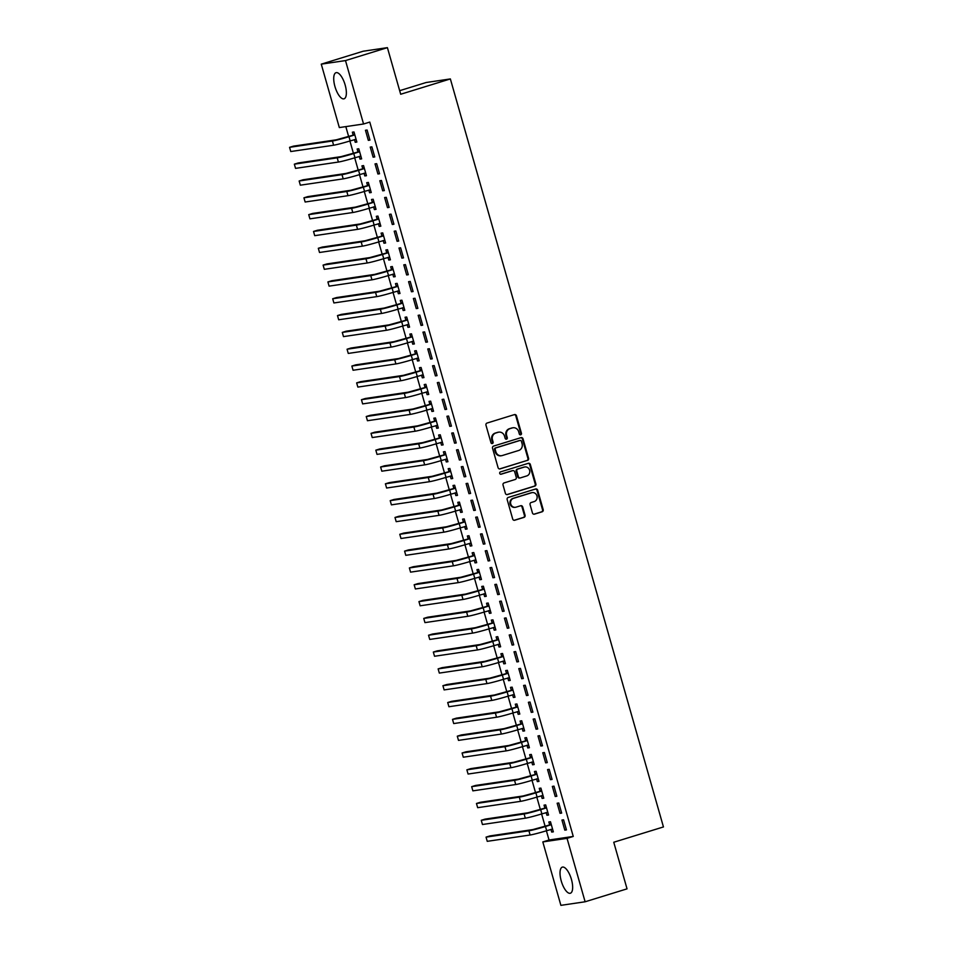 <?xml version="1.0" encoding="UTF-8"?>
<svg xmlns="http://www.w3.org/2000/svg" width="953" height="953" viewBox="0 0 953 953"><rect width="100%" height="100%" fill="white"/><g stroke="black" fill="none" stroke-linecap="round" stroke-linejoin="round"><path stroke-width="1.43" d="M520.719 434.806A1.203 1.12 81.6 0 0 521.446 433.329L516.455 415.782A1.715 1.596 81.6 0 0 514.453 414.603L487.031 423.061A1.715 1.596 81.6 0 0 485.97 425.181L490.974 442.716A1.203 1.12 81.6 0 0 492.367 443.55A1.203 1.12 81.6 0 0 493.106 442.061L492.463 439.798A5.504 5.099 81.6 0 1 495.834 433.007L498.121 432.305A5.504 5.099 81.6 0 1 504.494 436.081L505.15 438.356A1.203 1.12 81.6 0 0 506.543 439.178A1.203 1.12 81.6 0 0 507.282 437.701L506.627 435.426A5.504 5.099 81.6 0 1 509.998 428.636L512.285 427.933A5.504 5.099 81.6 0 1 518.67 431.709L519.314 433.984A1.203 1.12 81.6 0 0 520.719 434.806M520.231 434.842A1.203 1.12 81.6 0 0 520.791 433.424L515.799 415.877A1.715 1.596 81.6 0 0 514.346 414.638M491.879 443.574A1.203 1.12 81.6 0 0 492.451 442.156L491.808 439.893L492.463 439.798M506.055 439.214A1.203 1.12 81.6 0 0 506.627 437.796L505.972 435.521L506.627 435.426M561.234 880.929A13.664 5.11 72.9 0 1 562.318 867.123A13.664 5.11 72.9 0 1 571.443 879.428A13.664 5.11 72.9 0 1 570.37 893.235A13.664 5.11 72.9 0 1 561.234 880.929M334.932 86.497A13.664 5.11 72.9 0 1 336.016 72.69A13.664 5.11 72.9 0 1 345.153 84.996A13.664 5.11 72.9 0 1 344.069 98.802A13.664 5.11 72.9 0 1 334.932 86.497M532.453 512.976A1.715 1.596 81.6 0 0 534.442 514.155L542.138 511.785A1.715 1.596 81.6 0 0 543.198 509.664L537.647 490.176A1.715 1.596 81.6 0 0 535.646 488.996L508.223 497.454A1.715 1.596 81.6 0 0 507.163 499.575L512.714 519.063A1.715 1.596 81.6 0 0 514.715 520.243L524.007 517.372A1.715 1.596 81.6 0 0 525.067 515.251L522.685 506.913A1.715 1.596 81.6 0 0 520.695 505.733L516.085 507.151A4.598 4.265 81.6 0 1 510.665 503.672A4.598 4.265 81.6 0 1 513.56 498.312L531.619 492.749A4.598 4.265 81.6 0 1 537.039 496.227A4.598 4.265 81.6 0 1 534.145 501.588L531.131 502.517A1.715 1.596 81.6 0 0 530.082 504.637L532.453 512.976M546.403 830.778L549.035 840.01L573.253 836.436L369.776 122.079L363.558 123.997L339.328 127.571L321.268 64.149L345.498 60.575L363.558 123.997M573.253 836.436L567.047 838.354L585.118 901.776L560.888 905.35L542.817 841.928L567.047 838.354M321.268 64.149L363.188 51.224L387.406 47.65L400.689 94.252L450.364 78.932L663.443 826.942L613.756 842.249L627.038 888.851L585.118 901.776M387.406 47.65L345.498 60.575M527.509 460.43A1.715 1.596 81.6 0 0 528.57 458.31L523.018 438.821A1.715 1.596 81.6 0 0 521.017 437.641L493.594 446.087A1.715 1.596 81.6 0 0 492.534 448.208L498.085 467.697A1.715 1.596 81.6 0 0 500.087 468.876L526.854 460.525A1.715 1.596 81.6 0 0 527.914 458.405L522.363 438.916A1.715 1.596 81.6 0 0 520.91 437.665M530.333 464.492L535.884 483.981A1.715 1.596 81.6 0 1 534.824 486.101L507.401 494.559A1.715 1.596 81.6 0 1 505.4 493.38L503.029 485.041A1.715 1.596 81.6 0 1 504.077 482.921L515.204 479.49A1.715 1.596 81.6 0 0 516.264 477.37L514.68 471.83A1.715 1.596 81.6 0 0 512.69 470.651L501.111 474.225A1.203 1.12 81.6 0 1 499.694 473.319A1.203 1.12 81.6 0 1 500.444 471.914L528.331 463.313A1.715 1.596 81.6 0 1 530.333 464.492L529.677 464.599L535.229 484.076L535.884 483.981M450.364 78.932L426.134 82.518L399.664 90.678M560.019 813.314L561.662 813.076L558.78 802.986L557.148 803.224L560.019 813.314L561.591 812.838M546.152 812.552L546.927 815.256L548.559 815.006L545.688 804.916L544.044 805.154L544.83 807.882M550.441 779.673L552.073 779.423L549.202 769.333L547.558 769.571L550.441 779.673L552.001 779.185M536.575 778.899L537.337 781.603L538.981 781.365L536.098 771.263L534.466 771.513L535.241 774.241M540.851 746.02L542.483 745.782L539.612 735.68L537.98 735.93L540.851 746.02L542.424 745.544M526.985 745.246L527.759 747.95L529.391 747.712L526.521 737.622L524.877 737.86L525.651 740.588M531.262 712.367L532.906 712.129L530.023 702.039L528.391 702.278L531.262 712.367L532.834 711.891M517.396 711.605L518.17 714.309L519.802 714.059L516.931 703.969L515.299 704.207L516.073 706.947M521.684 678.727L523.316 678.488L520.445 668.387L518.801 668.625L521.684 678.727L523.245 678.238M507.818 677.952L508.58 680.656L510.224 680.418L507.341 670.316L505.709 670.567L506.484 673.294M512.095 645.074L513.738 644.836L510.856 634.746L509.224 634.984L512.095 645.074L513.667 644.597M498.228 644.311L499.003 647.004L500.635 646.765L497.764 636.675L496.12 636.914L496.906 639.642M502.505 611.433L504.149 611.183L501.278 601.093L499.634 601.331L502.505 611.433L504.077 610.944M488.639 610.659L489.413 613.363L491.057 613.124L488.174 603.023L486.542 603.261L487.317 606.001M492.927 577.78L494.559 577.542L491.688 567.44L490.045 567.69L492.927 577.78L494.5 577.292M479.061 577.006L479.824 579.71L481.468 579.472L478.597 569.382L476.953 569.62L477.727 572.348M483.338 544.127L484.982 543.889L482.099 533.799L480.467 534.037L483.338 544.127L484.91 543.651M469.472 543.365L470.246 546.069L471.878 545.819L469.007 535.729L467.363 535.967L468.149 538.707M473.76 510.486L475.392 510.248L472.521 500.146L470.877 500.385L473.76 510.486L475.321 509.998M459.894 509.712L460.656 512.416L462.3 512.178L459.417 502.076L457.785 502.326L458.56 505.054M464.171 476.834L465.803 476.595L462.932 466.505L461.3 466.744L464.171 476.834L465.743 476.357M450.304 476.071L451.079 478.763L452.711 478.525L449.84 468.435L448.196 468.673L448.982 471.401M454.581 443.193L456.225 442.942L453.342 432.853L451.71 433.091L454.581 443.193L456.153 442.704M440.715 442.418L441.489 445.122L443.121 444.884L440.25 434.782L438.618 435.021L439.393 437.761M445.003 409.54L446.635 409.302L443.764 399.2L442.121 399.45L445.003 409.54L446.564 409.051M431.137 408.766L431.9 411.47L433.544 411.231L430.661 401.142L429.029 401.38L429.803 404.108M435.414 375.887L437.058 375.649L434.175 365.559L432.543 365.797L435.414 375.887L436.986 375.411M421.548 375.125L422.322 377.829L423.954 377.579L421.083 367.489L419.439 367.727L420.225 370.455M425.836 342.246L427.468 342.008L424.597 331.906L422.953 332.144L425.836 342.246L427.397 341.758M411.97 341.472L412.732 344.176L414.376 343.938L411.493 333.836L409.861 334.086L410.636 336.814M416.247 308.593L417.879 308.355L415.008 298.265L413.376 298.503L416.247 308.593L417.819 308.117M402.38 307.831L403.155 310.523L404.787 310.285L401.916 300.195L400.272 300.433L401.058 303.161M406.657 274.952L408.301 274.702L405.418 264.612L403.786 264.851L406.657 274.952L408.229 274.464M392.791 274.178L393.565 276.882L395.197 276.644L392.326 266.542L390.694 266.78L391.469 269.52M397.079 241.3L398.711 241.061L395.84 230.96L394.197 231.21L397.079 241.3L398.64 240.811M383.213 240.525L383.976 243.229L385.62 242.991L382.737 232.901L381.105 233.14L381.879 235.867M387.49 207.647L389.134 207.409L386.251 197.319L384.619 197.557L387.49 207.647L389.062 207.17M373.624 206.884L374.398 209.589L376.03 209.338L373.159 199.248L371.515 199.487L372.301 202.215M377.912 174.006L379.544 173.756L376.673 163.666L375.029 163.904L377.912 174.006L379.473 173.517M364.046 173.232L364.808 175.936L366.452 175.697L363.569 165.596L361.937 165.846L362.712 168.574M368.323 140.353L369.955 140.115L367.084 130.013L365.452 130.263L368.323 140.353L369.895 139.877M354.456 139.591L355.231 142.283L356.863 142.045L353.992 131.955L352.348 132.193L353.122 134.921M345.82 126.618L348.643 136.541M349.906 140.984L353.432 153.362M354.695 157.805L358.221 170.182M359.495 174.637L363.022 187.014M364.284 191.458L367.81 203.835M369.073 208.278L372.599 220.655M373.874 225.111L377.4 237.488M378.663 241.931L382.189 254.308M383.451 258.751L386.978 271.128M388.252 275.584L391.778 287.961M393.041 292.404L396.567 304.781M397.83 309.225L401.356 321.602M402.631 326.057L406.145 338.422M407.419 342.877L410.946 355.255M412.208 359.698L415.734 372.075M416.997 376.518L420.523 388.895M421.798 393.351L425.324 405.728M426.587 410.171L430.113 422.548M431.375 426.992L434.902 439.369M436.176 443.824L439.702 456.201M440.965 460.644L444.491 473.022M445.754 477.465L449.28 489.842M450.555 494.297L454.081 506.662M455.343 511.118L458.869 523.495M460.132 527.938L463.658 540.315M464.933 544.759L468.447 557.136M469.722 561.591L473.248 573.968M474.511 578.411L478.037 590.789M479.299 595.232L482.826 607.609M484.1 612.064L487.626 624.441M488.889 628.885L492.415 641.262M493.678 645.705L497.204 658.082M498.479 662.538L502.005 674.915M503.267 679.358L506.793 691.735M508.056 696.178L511.582 708.555M512.857 713.011L516.383 725.376M517.646 729.831L521.172 742.208M522.435 746.652L525.961 759.029M527.223 763.472L530.75 775.849M532.024 780.304L535.55 792.682M536.813 797.125L540.339 809.502M541.602 813.945L545.128 826.322M359.245 156.411L360.02 159.115L361.652 158.865L358.781 148.775L357.137 149.013L357.923 151.753M373.111 157.174L374.755 156.935L371.873 146.845L370.24 147.084L373.111 157.174L374.684 156.697M368.835 190.052L369.597 192.756L371.241 192.518L368.37 182.428L366.726 182.666L367.501 185.394M382.701 190.826L384.333 190.588L381.462 180.486L379.818 180.736L382.701 190.826L384.262 190.338M378.412 223.705L379.187 226.409L380.831 226.171L377.948 216.069L376.316 216.319L377.09 219.047M392.279 224.479L393.923 224.229L391.052 214.139L389.408 214.377L392.279 224.479L393.851 223.991M388.002 257.358L388.776 260.05L390.408 259.812L387.537 249.722L385.894 249.96L386.68 252.688M401.868 258.12L403.5 257.882L400.629 247.792L398.997 248.03L401.868 258.12L403.441 257.644M397.592 290.999L398.354 293.703L399.998 293.464L397.115 283.363L395.483 283.613L396.257 286.341M411.458 291.773L413.09 291.535L410.219 281.433L408.575 281.683L411.458 291.773L413.018 291.284M407.169 324.651L407.944 327.356L409.576 327.105L406.705 317.015L405.073 317.254L405.847 319.994M421.035 325.414L422.679 325.176L419.796 315.086L418.164 315.324L421.035 325.414L422.608 324.937M416.759 358.292L417.533 360.996L419.165 360.758L416.294 350.668L414.65 350.907L415.425 353.634M430.625 359.067L432.257 358.828L429.386 348.727L427.754 348.977L430.625 359.067L432.197 358.59M426.348 391.945L427.111 394.649L428.755 394.411L425.872 384.309L424.24 384.559L425.014 387.287M440.215 392.719L441.847 392.469L438.976 382.379L437.332 382.618L440.215 392.719L441.775 392.231M435.926 425.598L436.7 428.302L438.332 428.052L435.461 417.962L433.818 418.2L434.604 420.928M449.792 426.36L451.436 426.122L448.553 416.032L446.921 416.27L449.792 426.36L451.365 425.884M445.516 459.239L446.278 461.943L447.922 461.705L445.039 451.603L443.407 451.853L444.181 454.581M459.382 460.013L461.014 459.775L458.143 449.673L456.499 449.923L459.382 460.013L460.942 459.525M455.093 492.892L455.868 495.596L457.5 495.346L454.629 485.256L452.997 485.494L453.771 488.234M468.959 493.666L470.603 493.416L467.72 483.326L466.088 483.564L468.959 493.666L470.532 493.177M464.683 526.544L465.457 529.237L467.089 528.998L464.218 518.909L462.574 519.147L463.349 521.875M478.549 527.307L480.181 527.069L477.31 516.967L475.678 517.217L478.549 527.307L480.121 526.83M474.272 560.185L475.035 562.889L476.679 562.651L473.796 552.549L472.164 552.8L472.938 555.528M488.139 560.96L489.771 560.709L486.9 550.62L485.256 550.858L488.139 560.96L489.699 560.471M483.85 593.838L484.624 596.542L486.256 596.292L483.385 586.202L481.741 586.44L482.528 589.168M497.716 594.601L499.36 594.362L496.477 584.272L494.845 584.511L497.716 594.601L499.289 594.124M493.44 627.479L494.202 630.183L495.846 629.945L492.963 619.855L491.331 620.093L492.105 622.821M507.306 628.253L508.938 628.015L506.067 617.913L504.423 618.163L507.306 628.253L508.866 627.765M503.017 661.132L503.792 663.836L505.424 663.598L502.553 653.496L500.921 653.734L501.695 656.474M516.883 661.906L518.527 661.656L515.644 651.566L514.012 651.804L516.883 661.906L518.456 661.418M512.607 694.785L513.381 697.477L515.013 697.239L512.142 687.149L510.498 687.387L511.284 690.115M526.473 695.547L528.105 695.309L525.234 685.219L523.602 685.457L526.473 695.547L528.045 695.071M522.196 728.426L522.959 731.13L524.603 730.891L521.72 720.79L520.088 721.04L520.862 723.768M536.062 729.2L537.695 728.962L534.824 718.86L533.18 719.098L536.062 729.2L537.623 728.711M531.774 762.078L532.548 764.782L534.18 764.532L531.309 754.442L529.665 754.681L530.452 757.409M545.64 762.841L547.284 762.603L544.401 752.513L542.769 752.751L545.64 762.841L547.213 762.364M541.364 795.719L542.126 798.423L543.77 798.185L540.899 788.095L539.255 788.334L540.029 791.061M555.23 796.494L556.862 796.255L553.991 786.154L552.347 786.404L555.23 796.494L556.79 796.005M550.941 829.372L551.716 832.076L553.348 831.838L550.477 821.736L548.845 821.974L549.619 824.714M564.807 830.146L566.451 829.896L563.568 819.806L561.936 820.045L564.807 830.146L566.38 829.658M549.035 840.01L542.817 841.928M355.231 142.283L356.791 141.806M360.02 159.115L361.58 158.627M364.808 175.936L366.381 175.447M369.597 192.756L371.17 192.28M374.398 209.589L375.959 209.1M379.187 226.409L380.759 225.921M383.976 243.229L385.548 242.753M388.776 260.05L390.337 259.573M393.565 276.882L395.138 276.394M398.354 293.703L399.926 293.226M403.155 310.523L404.715 310.047M407.944 327.356L409.516 326.867M412.732 344.176L414.305 343.688M417.533 360.996L419.094 360.52M422.322 377.829L423.882 377.34M427.111 394.649L428.683 394.161M431.9 411.47L433.472 410.993M436.7 428.302L438.261 427.814M441.489 445.122L443.062 444.634M446.278 461.943L447.85 461.466M451.079 478.763L452.639 478.287M455.868 495.596L457.44 495.107M460.656 512.416L462.229 511.928M465.457 529.237L467.018 528.76M470.246 546.069L471.818 545.581M475.035 562.889L476.607 562.401M479.824 579.71L481.396 579.233M484.624 596.542L486.185 596.054M489.413 613.363L490.986 612.874M494.202 630.183L495.774 629.707M499.003 647.004L500.563 646.527M503.792 663.836L505.364 663.348M508.58 680.656L510.153 680.18M513.381 697.477L514.942 697M518.17 714.309L519.742 713.821M522.959 731.13L524.531 730.641M527.759 747.95L529.32 747.474M532.548 764.782L534.109 764.294M537.337 781.603L538.91 781.115M542.126 798.423L543.698 797.947M546.927 815.256L548.487 814.767M551.716 832.076L553.288 831.588M512.988 427.778L512.333 427.873A5.504 5.099 81.6 0 0 511.63 428.028L512.285 427.933M505.972 435.521A5.504 5.099 81.6 0 1 509.343 428.731L511.63 428.028M498.824 432.138L498.169 432.233A5.504 5.099 81.6 0 0 497.466 432.4L498.121 432.305M491.808 439.893A5.504 5.099 81.6 0 1 495.179 433.103L497.466 432.4M499.539 468.947L526.854 460.525M521.398 441.287A1.203 1.12 81.6 0 0 520.004 440.465L495.929 447.886A1.203 1.12 81.6 0 0 495.191 449.375L495.87 451.77A5.504 5.099 81.6 0 0 502.255 455.546L518.706 450.471A5.504 5.099 81.6 0 0 522.077 443.681L521.398 441.287M519.659 440.512A1.203 1.12 81.6 0 0 519.349 440.56L520.004 440.465M501.552 455.701L500.897 455.808A5.504 5.099 81.6 0 1 495.215 451.865L494.536 449.471A1.203 1.12 81.6 0 1 495.274 447.981L519.349 440.56M506.853 494.619L534.168 486.197A1.715 1.596 81.6 0 0 535.229 484.076M512.476 470.687A1.715 1.596 81.6 0 0 512.035 470.746L500.647 474.26M526.747 475.928A4.598 4.265 81.6 0 0 524.817 466.958A4.598 4.265 81.6 0 0 524.233 467.101L517.872 469.055A1.715 1.596 81.6 0 0 516.812 471.175L518.396 476.714A1.715 1.596 81.6 0 0 520.386 477.894L526.747 475.928M524.817 466.958L524.162 467.053A4.598 4.265 81.6 0 0 523.578 467.196L524.233 467.101M519.73 477.989A1.715 1.596 81.6 0 1 517.741 476.81L516.157 471.27A1.715 1.596 81.6 0 1 517.217 469.15L523.578 467.196M529.677 464.599A1.715 1.596 81.6 0 0 528.224 463.349M532.215 492.618L531.56 492.713A4.598 4.265 81.6 0 0 530.964 492.844L531.619 492.749M515.49 507.282L514.834 507.377A4.598 4.265 81.6 0 1 512.905 498.419L530.964 492.844M514.167 520.302L523.352 517.467A1.715 1.596 81.6 0 0 524.412 515.347L522.03 507.008A1.715 1.596 81.6 0 0 520.576 505.769M533.906 514.215L541.483 511.88A1.715 1.596 81.6 0 0 542.543 509.76L536.992 490.271A1.715 1.596 81.6 0 0 535.538 489.032M356.208 139.757L354.516 139.567M352.705 135.29L336.302 139.817L293.441 146.143L289.557 147.334L332.418 141.008A13.139 0.703 -15.9 0 0 348.977 136.696L354.337 135.04L352.705 135.29L354.504 133.754M289.557 147.334L290.76 151.539L333.61 145.225A13.139 0.703 -15.9 0 0 350.168 140.901L356.088 139.317M361.008 156.578L359.317 156.387M357.494 152.111L341.091 156.637L298.229 162.963L294.346 164.166L337.207 157.841A13.139 0.703 -15.9 0 0 353.766 153.528L359.126 151.872L357.494 152.111L359.293 150.574M294.346 164.166L295.549 168.371L338.41 162.046A13.139 0.703 -15.9 0 0 354.969 157.733L360.877 156.137M365.797 173.41L364.106 173.208M362.283 168.931L345.879 173.47L303.03 179.783L299.147 180.987L342.008 174.661A13.139 0.703 -15.9 0 0 358.554 170.349L363.927 168.693L362.283 168.931L364.082 167.406M299.147 180.987L300.338 185.192L343.199 178.866A13.139 0.703 -15.9 0 0 359.757 174.554L365.666 172.958M370.586 190.231L368.894 190.04M367.084 185.764L350.68 190.29L307.819 196.616L303.936 197.807L346.797 191.482A13.139 0.703 -15.9 0 0 363.355 187.169L368.716 185.513L367.084 185.764L368.882 184.227M303.936 197.807L305.139 202.012L347.988 195.687A13.139 0.703 -15.9 0 0 364.546 191.374L370.467 189.79M375.387 207.051L373.695 206.861M371.873 202.584L355.469 207.111L312.608 213.436L308.724 214.639L351.586 208.314A13.139 0.703 -15.9 0 0 368.144 204.002L373.505 202.346L371.873 202.584L373.671 201.047M308.724 214.639L309.928 218.845L352.789 212.519A13.139 0.703 -15.9 0 0 369.335 208.207L375.256 206.61M380.176 223.884L378.484 223.681M376.661 219.404L360.258 223.943L317.409 230.257L313.525 231.46L356.374 225.134A13.139 0.703 -15.9 0 0 372.933 220.822L378.305 219.166L376.661 219.404L378.46 217.88M313.525 231.46L314.716 235.665L357.578 229.339A13.139 0.703 -15.9 0 0 374.136 225.027L380.044 223.431M384.964 240.704L383.273 240.513M381.462 236.237L365.059 240.764L322.197 247.089L318.314 248.28L361.175 241.955A13.139 0.703 -15.9 0 0 377.722 237.642L383.094 235.987L381.462 236.237L383.261 234.7M318.314 248.28L319.517 252.485L362.366 246.16A13.139 0.703 -15.9 0 0 378.925 241.848L384.845 240.263M389.753 257.524L388.074 257.334M386.251 253.057L369.847 257.584L326.986 263.91L323.103 265.101L365.964 258.787A13.139 0.703 -15.9 0 0 382.522 254.463L387.883 252.819L386.251 253.057L388.05 251.521M323.103 265.101L324.306 269.318L367.167 262.992A13.139 0.703 -15.9 0 0 383.714 258.68L389.634 257.084M394.554 274.357L392.862 274.154M391.04 269.878L374.636 274.404L331.775 280.73L327.903 281.933L370.753 275.608A13.139 0.703 -15.9 0 0 387.311 271.295L392.684 269.639L391.04 269.878L392.839 268.341M327.903 281.933L329.095 286.138L371.956 279.813A13.139 0.703 -15.9 0 0 388.514 275.5L394.423 273.904M399.343 291.177L397.651 290.987M395.829 286.698L379.425 291.237L336.576 297.562L332.692 298.754L375.553 292.428A13.139 0.703 -15.9 0 0 392.1 288.116L397.472 286.46L395.829 286.698L397.627 285.173M332.692 298.754L333.895 302.959L376.745 296.633A13.139 0.703 -15.9 0 0 393.303 292.321L399.212 290.736M404.132 307.998L402.44 307.807M400.629 303.531L384.226 308.057L341.365 314.383L337.481 315.574L380.342 309.248A13.139 0.703 -15.9 0 0 396.901 304.936L402.261 303.292L400.629 303.531L402.428 301.994M337.481 315.574L338.684 319.779L381.545 313.466A13.139 0.703 -15.9 0 0 398.092 309.141L404.012 307.557M408.932 324.83L407.241 324.628M405.418 320.351L389.015 324.878L346.153 331.203L342.282 332.406L385.131 326.081A13.139 0.703 -15.9 0 0 401.689 321.769L407.05 320.113L405.418 320.351L407.217 318.814M342.282 332.406L343.473 336.612L386.334 330.286A13.139 0.703 -15.9 0 0 402.893 325.974L408.801 324.377M413.721 341.65L412.03 341.448M410.207 337.171L393.803 341.71L350.954 348.036L347.071 349.227L389.932 342.901A13.139 0.703 -15.9 0 0 406.478 338.589L411.851 336.933L410.207 337.171L412.006 335.647M347.071 349.227L348.262 353.432L391.123 347.106A13.139 0.703 -15.9 0 0 407.681 342.794L413.59 341.198M418.51 358.471L416.818 358.28M415.008 354.004L398.604 358.531L355.743 364.856L351.86 366.047L394.721 359.722A13.139 0.703 -15.9 0 0 411.279 355.409L416.64 353.754L415.008 354.004L416.806 352.467M351.86 366.047L353.063 370.252L395.912 363.927A13.139 0.703 -15.9 0 0 412.47 359.615L418.391 358.03M423.311 375.291L421.619 375.101M419.796 370.824L403.393 375.351L360.532 381.676L356.648 382.88L399.51 376.554A13.139 0.703 -15.9 0 0 416.068 372.242L421.429 370.586L419.796 370.824L421.595 369.287M356.648 382.88L357.851 387.085L400.713 380.759A13.139 0.703 -15.9 0 0 417.271 376.447L423.18 374.851M428.1 392.124L426.408 391.921M424.585 387.645L408.182 392.183L365.333 398.497L361.449 399.7L404.298 393.375A13.139 0.703 -15.9 0 0 420.857 389.062L426.229 387.406L424.585 387.645L426.384 386.12M361.449 399.7L362.64 403.905L405.501 397.58A13.139 0.703 -15.9 0 0 422.06 393.267L427.968 391.671M432.888 408.944L431.197 408.754M429.386 404.477L412.983 409.004L370.121 415.329L366.238 416.521L409.099 410.195A13.139 0.703 -15.9 0 0 425.657 405.883L431.018 404.227L429.386 404.477L431.185 402.94M366.238 416.521L367.441 420.726L410.29 414.4A13.139 0.703 -15.9 0 0 426.849 410.088L432.769 408.503M437.677 425.765L435.997 425.574M434.175 421.297L417.771 425.824L374.91 432.15L371.027 433.341L413.888 427.027A13.139 0.703 -15.9 0 0 430.446 422.703L435.807 421.059L434.175 421.297L435.974 419.761M371.027 433.341L372.23 437.558L415.091 431.232A13.139 0.703 -15.9 0 0 431.638 426.92L437.558 425.324M442.478 442.597L440.786 442.395M438.964 438.118L422.56 442.645L379.711 448.97L375.827 450.173L418.677 443.848A13.139 0.703 -15.9 0 0 435.235 439.536L440.608 437.88L438.964 438.118L440.762 436.581M375.827 450.173L377.019 454.378L419.88 448.053A13.139 0.703 -15.9 0 0 436.438 443.741L442.347 442.144M447.267 459.417L445.575 459.227M443.753 454.95L427.361 459.477L384.5 465.803L380.616 466.994L423.477 460.668A13.139 0.703 -15.9 0 0 440.024 456.356L445.396 454.7L443.753 454.95L445.551 453.414M380.616 466.994L381.819 471.199L424.669 464.873A13.139 0.703 -15.9 0 0 441.227 460.561L447.136 458.977M452.056 476.238L450.376 476.047M448.553 471.771L432.15 476.297L389.289 482.623L385.405 483.814L428.266 477.501A13.139 0.703 -15.9 0 0 444.825 473.176L450.185 471.532L448.553 471.771L450.352 470.234M385.405 483.814L386.608 488.019L429.469 481.706A13.139 0.703 -15.9 0 0 446.016 477.382L451.936 475.797M456.856 493.07L455.165 492.868M453.342 488.591L436.939 493.118L394.077 499.443L390.206 500.647L433.055 494.321A13.139 0.703 -15.9 0 0 449.613 490.009L454.986 488.353L453.342 488.591L455.141 487.054M390.206 500.647L391.397 504.852L434.258 498.526A13.139 0.703 -15.9 0 0 450.817 494.214L456.725 492.618M461.645 509.891L459.954 509.7M458.131 505.412L441.727 509.95L398.878 516.276L394.995 517.467L437.856 511.142A13.139 0.703 -15.9 0 0 454.402 506.829L459.775 505.173L458.131 505.412L459.93 503.887M394.995 517.467L396.186 521.672L439.047 515.347A13.139 0.703 -15.9 0 0 455.605 511.034L461.514 509.45M466.434 526.711L464.742 526.521M462.932 522.244L446.528 526.771L403.667 533.096L399.784 534.288L442.645 527.962A13.139 0.703 -15.9 0 0 459.203 523.65L464.564 521.994L462.932 522.244L464.73 520.707M399.784 534.288L400.987 538.493L443.848 532.179A13.139 0.703 -15.9 0 0 460.394 527.855L466.315 526.27M471.235 543.532L469.543 543.341M467.72 539.064L451.317 543.591L408.456 549.917L404.584 551.12L447.433 544.794A13.139 0.703 -15.9 0 0 463.992 540.482L469.352 538.826L467.72 539.064L469.519 537.528M404.584 551.12L405.775 555.325L448.637 548.999A13.139 0.703 -15.9 0 0 465.195 544.687L471.104 543.091M476.024 560.364L474.332 560.161M472.509 555.885L456.106 560.424L413.257 566.737L409.373 567.94L452.234 561.615A13.139 0.703 -15.9 0 0 468.781 557.302L474.153 555.647L472.509 555.885L474.308 554.36M409.373 567.94L410.564 572.145L453.425 565.82A13.139 0.703 -15.9 0 0 469.984 561.508L475.892 559.911M480.812 577.184L479.121 576.994M477.31 572.717L460.907 577.244L418.045 583.57L414.162 584.761L457.023 578.435A13.139 0.703 -15.9 0 0 473.581 574.123L478.942 572.467L477.31 572.717L479.109 571.181M414.162 584.761L415.365 588.966L458.214 582.64A13.139 0.703 -15.9 0 0 474.773 578.328L480.693 576.744M485.613 594.005L483.921 593.814M482.099 589.538L465.695 594.064L422.834 600.39L418.951 601.593L461.812 595.268A13.139 0.703 -15.9 0 0 478.37 590.955L483.731 589.299L482.099 589.538L483.898 588.001M418.951 601.593L420.154 605.798L463.015 599.473A13.139 0.703 -15.9 0 0 479.562 595.16L485.482 593.564M490.402 610.837L488.71 610.635M486.888 606.358L470.484 610.897L427.635 617.21L423.751 618.414L466.601 612.088A13.139 0.703 -15.9 0 0 483.159 607.776L488.532 606.12L486.888 606.358L488.686 604.833M423.751 618.414L424.943 622.619L467.804 616.293A13.139 0.703 -15.9 0 0 484.362 611.981L490.271 610.385M495.191 627.658L493.499 627.467M491.688 623.191L475.285 627.717L432.424 634.043L428.54 635.234L471.401 628.909A13.139 0.703 -15.9 0 0 487.96 624.596L493.32 622.94L491.688 623.191L493.487 621.654M428.54 635.234L429.743 639.439L472.593 633.114A13.139 0.703 -15.9 0 0 489.151 628.801L495.072 627.217M499.98 644.478L498.3 644.288M496.477 640.011L480.074 644.538L437.213 650.863L433.329 652.055L476.19 645.741A13.139 0.703 -15.9 0 0 492.749 641.417L498.109 639.773L496.477 640.011L498.276 638.474M433.329 652.055L434.532 656.26L477.393 649.946A13.139 0.703 -15.9 0 0 493.94 645.634L499.86 644.037M504.78 661.311L503.089 661.108M501.266 656.831L484.863 661.358L442.001 667.684L438.13 668.887L480.979 662.561A13.139 0.703 -15.9 0 0 497.537 658.249L502.91 656.593L501.266 656.831L503.065 655.295M438.13 668.887L439.321 673.092L482.182 666.766A13.139 0.703 -15.9 0 0 498.741 662.454L504.649 660.858M509.569 678.131L507.878 677.94M506.055 673.652L489.663 678.191L446.802 684.516L442.919 685.707L485.78 679.382A13.139 0.703 -15.9 0 0 502.326 675.069L507.699 673.414L506.055 673.652L507.854 672.127M442.919 685.707L444.122 689.912L486.971 683.587A13.139 0.703 -15.9 0 0 503.529 679.275L509.438 677.69M514.358 694.951L512.666 694.761M510.856 690.484L494.452 695.011L451.591 701.337L447.707 702.528L490.569 696.202A13.139 0.703 -15.9 0 0 507.127 691.89L512.488 690.234L510.856 690.484L512.654 688.948M447.707 702.528L448.911 706.733L491.772 700.419A13.139 0.703 -15.9 0 0 508.318 696.095L514.239 694.511M519.159 711.784L517.467 711.581M515.644 707.305L499.241 711.831L456.38 718.157L452.508 719.36L495.357 713.035A13.139 0.703 -15.9 0 0 511.916 708.722L517.276 707.066L515.644 707.305L517.443 705.768M452.508 719.36L453.699 723.565L496.561 717.24A13.139 0.703 -15.9 0 0 513.119 712.927L519.028 711.331M523.947 728.604L522.256 728.402M520.433 724.125L504.03 728.664L461.181 734.977L457.297 736.181L500.158 729.855A13.139 0.703 -15.9 0 0 516.705 725.543L522.077 723.887L520.433 724.125L522.232 722.6M457.297 736.181L458.488 740.386L501.349 734.06A13.139 0.703 -15.9 0 0 517.908 729.748L523.816 728.152M528.736 745.425L527.045 745.234M525.234 740.957L508.831 745.484L465.969 751.81L462.086 753.001L504.947 746.675A13.139 0.703 -15.9 0 0 521.505 742.363L526.866 740.707L525.234 740.957L527.033 739.421M462.086 753.001L463.289 757.206L506.138 750.881A13.139 0.703 -15.9 0 0 522.697 746.568L528.617 744.984M533.537 762.245L531.845 762.055M530.023 757.778L513.619 762.305L470.758 768.63L466.875 769.833L509.736 763.508A13.139 0.703 -15.9 0 0 526.294 759.196L531.655 757.54L530.023 757.778L531.822 756.241M466.875 769.833L468.078 774.039L510.939 767.713A13.139 0.703 -15.9 0 0 527.497 763.401L533.406 761.804M538.326 779.077L536.634 778.875M534.812 774.598L518.408 779.137L475.559 785.451L471.675 786.654L514.537 780.328A13.139 0.703 -15.9 0 0 531.083 776.016L536.456 774.36L534.812 774.598L536.61 773.074M471.675 786.654L472.867 790.859L515.728 784.533A13.139 0.703 -15.9 0 0 532.286 780.221L538.195 778.625M543.115 795.898L541.423 795.707M539.612 791.431L523.209 795.958L480.348 802.283L476.464 803.474L519.325 797.149A13.139 0.703 -15.9 0 0 535.884 792.836L541.244 791.181L539.612 791.431L541.411 789.894M476.464 803.474L477.667 807.679L520.517 801.354A13.139 0.703 -15.9 0 0 537.075 797.042L542.996 795.457M547.915 812.718L546.224 812.528M544.401 808.251L527.998 812.778L485.137 819.103L481.253 820.295L524.114 813.981A13.139 0.703 -15.9 0 0 540.673 809.657L546.033 808.013L544.401 808.251L546.2 806.715M481.253 820.295L482.456 824.512L525.317 818.186A13.139 0.703 -15.9 0 0 541.864 813.874L547.784 812.278M552.704 829.551L551.013 829.348M549.19 825.072L532.787 829.598L489.937 835.924L486.054 837.127L528.903 830.802A13.139 0.703 -15.9 0 0 545.461 826.489L550.834 824.833L549.19 825.072L550.989 823.535M486.054 837.127L487.245 841.332L530.106 835.007A13.139 0.703 -15.9 0 0 546.665 830.694L552.573 829.098M520.791 433.424L521.446 433.329M492.451 442.156L493.106 442.061M506.627 437.796L507.282 437.701M509.343 428.731L509.998 428.636M495.179 433.103L495.834 433.007M515.799 415.877L516.455 415.782M522.363 438.916L523.018 438.821M527.914 458.405L528.57 458.31M495.274 447.981L495.929 447.886M494.536 449.471L495.191 449.375M495.215 451.865L495.87 451.77M534.168 486.197L534.824 486.101M512.035 470.746L512.69 470.651M517.217 469.15L517.872 469.055M516.157 471.27L516.812 471.175M517.741 476.81L518.396 476.714M512.905 498.419L513.56 498.312M522.03 507.008L522.685 506.913M524.412 515.347L525.067 515.251M523.352 517.467L524.007 517.372M536.992 490.271L537.647 490.176M542.543 509.76L543.198 509.664M541.483 511.88L542.138 511.785M348.977 136.696L350.168 140.901M332.418 141.008L333.61 145.225M353.766 153.528L354.969 157.733M337.207 157.841L338.41 162.046M358.554 170.349L359.757 174.554M342.008 174.661L343.199 178.866M363.355 187.169L364.546 191.374M346.797 191.482L347.988 195.687M368.144 204.002L369.335 208.207M351.586 208.314L352.789 212.519M372.933 220.822L374.136 225.027M356.374 225.134L357.578 229.339M377.722 237.642L378.925 241.848M361.175 241.955L362.366 246.16M382.522 254.463L383.714 258.68M365.964 258.787L367.167 262.992M387.311 271.295L388.514 275.5M370.753 275.608L371.956 279.813M392.1 288.116L393.303 292.321M375.553 292.428L376.745 296.633M396.901 304.936L398.092 309.141M380.342 309.248L381.545 313.466M401.689 321.769L402.893 325.974M385.131 326.081L386.334 330.286M406.478 338.589L407.681 342.794M389.932 342.901L391.123 347.106M411.279 355.409L412.47 359.615M394.721 359.722L395.912 363.927M416.068 372.242L417.271 376.447M399.51 376.554L400.713 380.759M420.857 389.062L422.06 393.267M404.298 393.375L405.501 397.58M425.657 405.883L426.849 410.088M409.099 410.195L410.29 414.4M430.446 422.703L431.638 426.92M413.888 427.027L415.091 431.232M435.235 439.536L436.438 443.741M418.677 443.848L419.88 448.053M440.024 456.356L441.227 460.561M423.477 460.668L424.669 464.873M444.825 473.176L446.016 477.382M428.266 477.501L429.469 481.706M449.613 490.009L450.817 494.214M433.055 494.321L434.258 498.526M454.402 506.829L455.605 511.034M437.856 511.142L439.047 515.347M459.203 523.65L460.394 527.855M442.645 527.962L443.848 532.179M463.992 540.482L465.195 544.687M447.433 544.794L448.637 548.999M468.781 557.302L469.984 561.508M452.234 561.615L453.425 565.82M473.581 574.123L474.773 578.328M457.023 578.435L458.214 582.64M478.37 590.955L479.562 595.16M461.812 595.268L463.015 599.473M483.159 607.776L484.362 611.981M466.601 612.088L467.804 616.293M487.96 624.596L489.151 628.801M471.401 628.909L472.593 633.114M492.749 641.417L493.94 645.634M476.19 645.741L477.393 649.946M497.537 658.249L498.741 662.454M480.979 662.561L482.182 666.766M502.326 675.069L503.529 679.275M485.78 679.382L486.971 683.587M507.127 691.89L508.318 696.095M490.569 696.202L491.772 700.419M511.916 708.722L513.119 712.927M495.357 713.035L496.561 717.24M516.705 725.543L517.908 729.748M500.158 729.855L501.349 734.06M521.505 742.363L522.697 746.568M504.947 746.675L506.138 750.881M526.294 759.196L527.497 763.401M509.736 763.508L510.939 767.713M531.083 776.016L532.286 780.221M514.537 780.328L515.728 784.533M535.884 792.836L537.075 797.042M519.325 797.149L520.517 801.354M540.673 809.657L541.864 813.874M524.114 813.981L525.317 818.186M545.461 826.489L546.665 830.694M528.903 830.802L530.106 835.007M519.504 440.524L520.159 440.429M512.249 470.699L512.905 470.603M519.516 478.037L520.171 477.941"/></g></svg>
